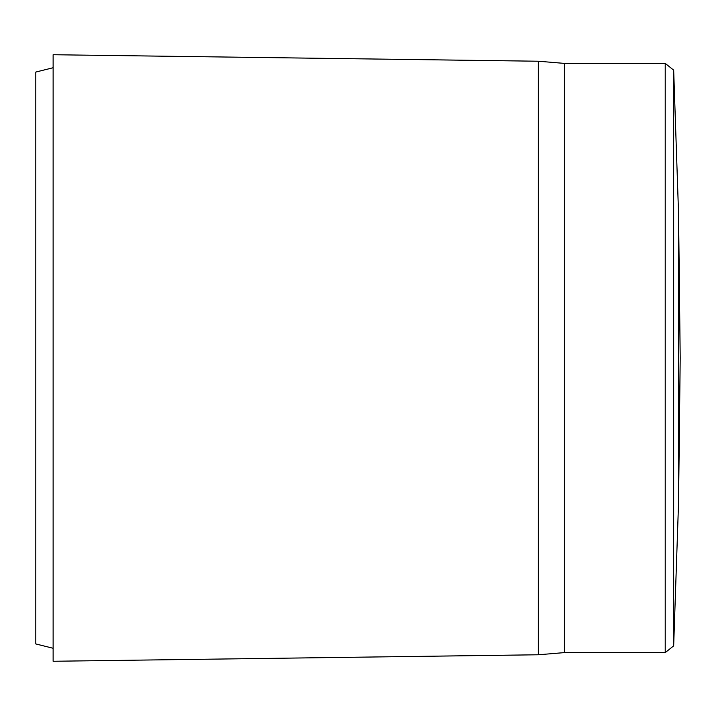 <?xml version="1.0" encoding="UTF-8"?>
<svg xmlns="http://www.w3.org/2000/svg" width="716" height="716" viewBox="0 0 716 716"><rect width="100%" height="100%" fill="white"/><g stroke="black" fill="none" stroke-linecap="round" stroke-linejoin="round"><path stroke-width="1.07" d="M53.127 67.725L35.8 72.065L35.8 643.935L53.127 648.275M678.571 501.97L678.571 214.03L680.2 357.991L678.571 501.97L673.667 645.868L665.218 652.607L665.218 63.393L564.36 63.393L564.36 652.607L665.218 652.607M678.571 214.03L673.667 70.132L673.667 645.868M538.36 358L538.36 654.773L53.127 661.271L53.127 54.729L538.36 61.227L538.36 358M564.36 652.607L538.36 654.773M564.36 63.393L538.36 61.227M673.667 70.132L665.218 63.393"/></g></svg>
